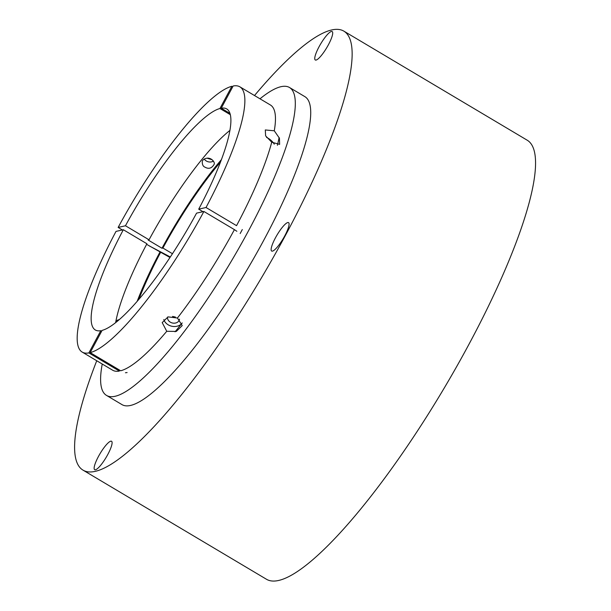 <?xml version="1.0" encoding="UTF-8"?>
<svg xmlns="http://www.w3.org/2000/svg" width="611" height="611" viewBox="0 0 611 611"><rect width="100%" height="100%" fill="white"/><g stroke="black" fill="none" stroke-linecap="round" stroke-linejoin="round"><path stroke-width="0.92" d="M107.773 454.523A16.535 3.574 -59.3 0 0 111.569 441.272A16.535 3.574 -59.3 0 0 100.044 453.652A16.535 3.574 -59.3 0 0 94.667 469.691A16.535 3.574 -59.3 0 0 107.773 454.523M284.757 235.877A16.535 3.574 -59.3 0 0 288.552 222.633A16.535 3.574 -59.3 0 0 277.035 235.014A16.535 3.574 -59.3 0 0 271.651 251.045A16.535 3.574 -59.3 0 0 284.757 235.877M328.382 44.809A16.535 3.574 -59.3 0 0 332.178 31.558A16.535 3.574 -59.3 0 0 320.653 43.939A16.535 3.574 -59.3 0 0 315.276 59.977A16.535 3.574 -59.3 0 0 328.382 44.809M259.996 98.799A179.092 38.722 120.7 0 1 289.568 87.541A179.092 38.722 120.7 0 1 231.286 261.256A179.092 38.722 120.7 0 1 106.451 395.37A179.092 38.722 120.7 0 1 102.236 364.011M289.568 87.541L304.981 96.706A179.092 38.722 120.7 0 1 246.699 270.421A179.092 38.722 120.7 0 1 121.864 404.543L106.451 395.37M212.59 161.533A151.536 32.765 120.7 0 1 213.178 160.777M279.105 137.467A151.536 32.765 120.7 0 1 277.402 145.273M242.3 229.56A151.536 32.765 120.7 0 1 240.176 233.532M182.208 322.936A151.536 32.765 120.7 0 1 175.059 331.796M127.096 372.542A151.536 32.765 120.7 0 1 125.446 372.748M254.504 95.537A255.322 55.204 120.7 0 1 343.955 31.192L527.369 140.301A255.322 55.204 120.7 0 1 444.281 387.954A255.322 55.204 120.7 0 1 266.304 579.159L82.89 470.058A255.322 55.204 120.7 0 1 96.744 360.742M343.955 31.192A255.322 55.204 120.7 0 1 260.866 278.845A255.322 55.204 120.7 0 1 82.89 470.058M213.415 161.105A6.064 4.941 12.6 0 1 206.327 160.999A6.064 4.941 12.6 0 1 204.265 159.036M207.014 158.165L212.231 159.799M204.952 167.154C203.119 166.452 202.226 164.657 202.264 161.778C201.966 159.746 206.327 157.455 209.176 158.325C212.17 158.799 215.217 162.686 214.094 164.405C211.719 168.384 208.672 169.3 204.952 167.154M274.27 144.204A10.104 5.43 38.9 0 0 268.229 138.292A10.104 5.43 38.9 0 0 266.556 137.422M274.278 130.792L279.433 138.208L279.639 144.364L271.727 142.218L265.617 135.856L265.296 129.96L274.278 130.792A154.293 33.361 120.7 0 0 271.987 106.253A154.293 33.361 120.7 0 0 270.421 105L239.902 86.846A154.293 33.361 120.7 0 1 206.029 207.503L236.549 225.658A154.293 33.361 120.7 0 0 271.727 142.218M167.59 317.033A6.064 4.941 -167.4 0 0 172.562 323.036A6.064 4.941 -167.4 0 0 179.451 319.515A6.064 4.941 -167.4 0 0 179.519 319.148M163.817 319.507A10.104 8.233 -167.4 0 0 171.622 326.198A10.104 8.233 -167.4 0 0 181.627 323.677M177.442 318.018L182.238 325.587L176.296 331.429L166.75 331.284L162.198 322.608L168.033 316.888L177.442 318.018A154.293 33.361 120.7 0 0 234.418 229.629L203.898 211.475A154.293 33.361 120.7 0 1 90.176 352.616L120.695 370.77A154.293 33.361 120.7 0 0 166.75 331.284M172.516 316.437L175.41 317.063M116.663 321.753L117.091 320.34L119.298 319.53M239.902 86.846A154.293 33.361 120.7 0 0 233.165 85.991L221.251 108.216L230.026 113.432M172.439 253.71L162.916 248.051L161.999 248.257L148.129 240.001L149.046 239.795L125.461 225.772L118.137 227.429A154.293 33.361 120.7 0 1 231.859 86.288L232.73 86.808M231.859 86.288L219.945 108.514L230.385 114.723M90.176 352.616L102.098 330.391A128.577 27.8 120.7 0 0 196.574 213.132L203.898 211.475M206.029 207.503L198.705 209.168L202.944 211.689M236.862 231.286L234.807 229.896M88.87 352.914A154.293 33.361 120.7 0 1 82.141 352.058L112.653 370.213A154.293 33.361 120.7 0 0 114.501 370.992A154.293 33.361 120.7 0 0 119.389 371.068L88.87 352.914L100.792 330.688L101.663 331.208M122.383 229.95L118.137 227.429M170.301 256.971L149.122 245.828M82.141 352.058A154.293 33.361 120.7 0 1 116.014 231.401L123.338 229.736L146.915 243.766A128.577 27.8 120.7 0 0 115.639 322.577M169.965 257.475L146.617 244.339M138.926 299.222A128.577 27.8 120.7 0 1 160.792 252.015M137.231 301.185A131.793 28.496 120.7 0 1 159.876 252.221M100.792 330.688A128.577 27.8 120.7 0 1 95.285 329.955A128.577 27.8 120.7 0 1 123.338 229.736M162.916 248.051A128.577 27.8 120.7 0 1 220.571 161.968M161.999 248.257A131.793 28.496 120.7 0 1 221.488 159.54M149.046 239.795A128.577 27.8 120.7 0 1 229.98 130.357M221.251 108.216A128.577 27.8 120.7 0 1 226.75 108.949A128.577 27.8 120.7 0 1 198.705 209.168M125.461 225.772A128.577 27.8 120.7 0 1 219.945 108.514"/></g></svg>
